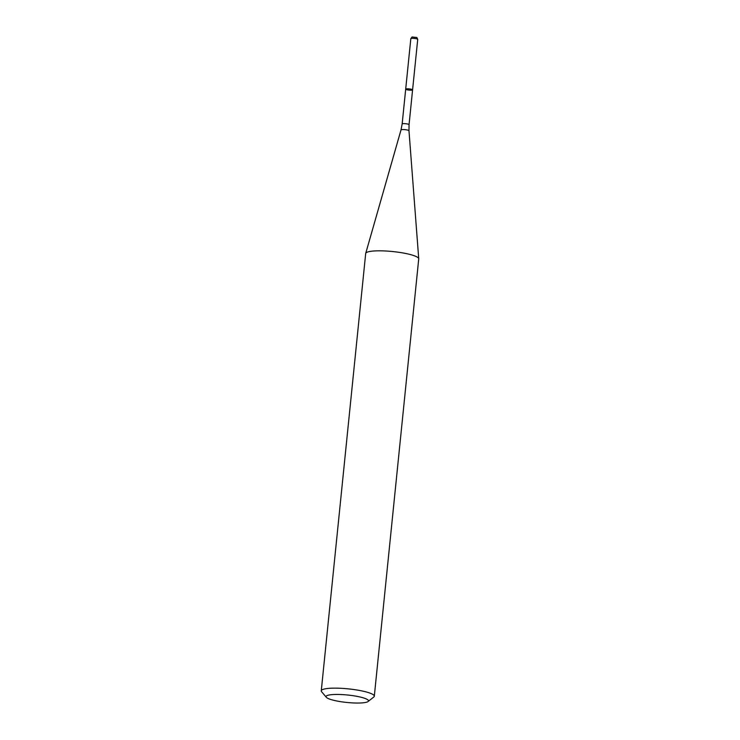 <?xml version="1.0" encoding="UTF-8"?>
<svg xmlns="http://www.w3.org/2000/svg" width="740" height="740" viewBox="0 0 740 740"><rect width="100%" height="100%" fill="white"/><g stroke="black" fill="none" stroke-linecap="round" stroke-linejoin="round"><path stroke-width="1.11" d="M405.696 89.161A3.469 0.611 5.8 0 1 409.202 88.902A3.469 0.611 5.8 0 1 412.587 89.864A3.469 0.611 5.8 0 1 410.663 90.206A3.469 0.611 5.8 0 1 407.093 89.799A3.469 0.611 5.8 0 1 405.696 89.161A3.469 0.611 5.8 0 1 409.202 88.902A3.469 0.611 5.8 0 1 412.587 89.864L417.721 39.377A3.469 0.611 5.8 0 0 417.702 39.312A3.469 0.611 5.8 0 0 414.326 38.425A3.469 0.611 5.8 0 0 410.848 38.619A3.469 0.611 5.8 0 0 410.82 38.684L402.153 123.969A3.469 0.611 5.8 0 1 405.668 123.719A3.469 0.611 5.8 0 1 409.054 124.672L412.587 89.864M326.312 697.284L321.604 691.697A26.659 4.671 5.8 0 1 321.271 690.827L365.69 253.506A26.659 4.671 5.8 0 1 365.717 253.357A26.659 4.671 5.8 0 1 392.681 251.544A26.659 4.671 5.8 0 1 418.729 258.741A26.659 4.671 5.8 0 1 418.729 258.889L374.311 696.211A26.659 4.671 5.8 0 1 373.802 696.997L368.067 701.529A21.331 3.737 5.8 0 1 334.628 700.521A21.331 3.737 5.8 0 1 326.312 697.284A21.331 3.737 5.8 0 1 347.634 695.017A21.331 3.737 5.8 0 1 368.067 701.529M321.271 690.827A26.659 4.671 5.8 0 1 348.262 688.866A26.659 4.671 5.8 0 1 374.311 696.211M410.848 38.619L412.032 37L416.861 37.49L417.702 39.312M402.153 123.969L401.006 129.944A4.005 0.703 5.8 0 1 405.058 129.667A4.005 0.703 5.8 0 1 408.98 130.749L418.729 258.741M409.054 124.672L408.98 130.749M401.006 129.944L365.717 253.357"/></g></svg>
